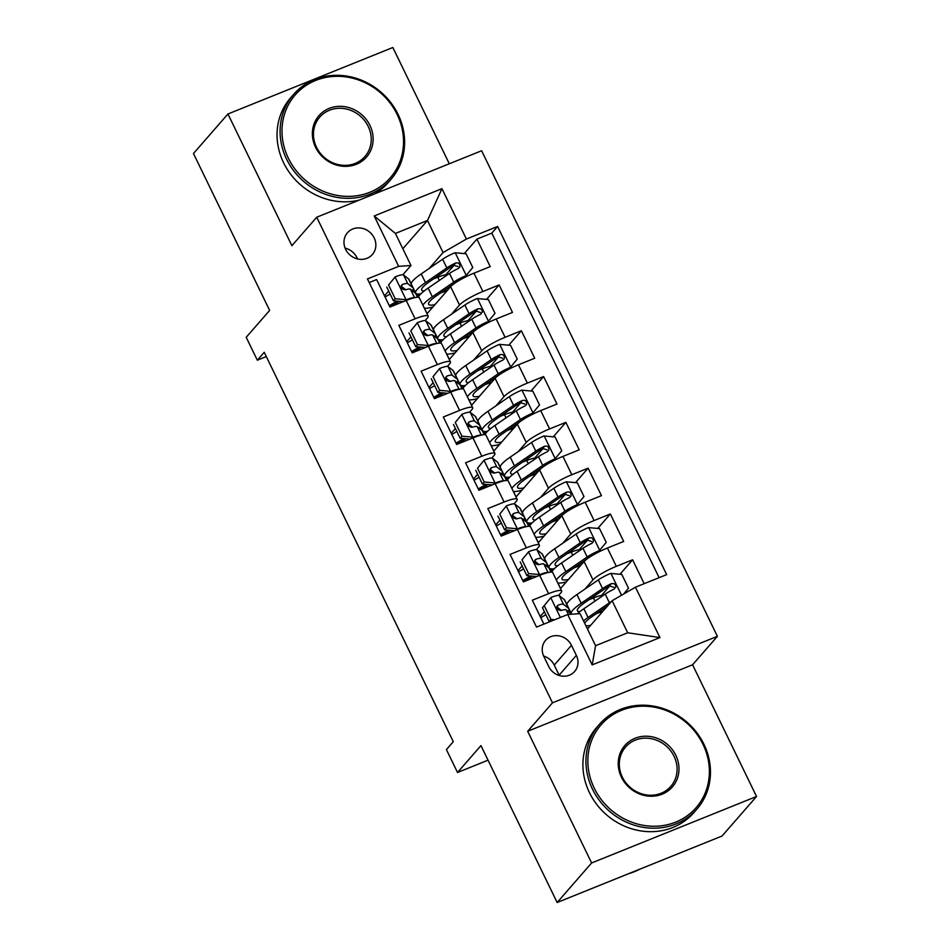 <?xml version="1.0" encoding="UTF-8"?>
<svg xmlns="http://www.w3.org/2000/svg" width="950" height="950" viewBox="0 0 950 950"><rect width="100%" height="100%" fill="white"/><g stroke="black" fill="none" stroke-linecap="round" stroke-linejoin="round"><path stroke-width="1.43" d="M345.646 249.387A16.542 15.117 41.1 0 0 372.376 254.505A16.542 15.117 41.1 0 0 374.181 237.88A16.542 15.117 41.1 0 0 347.451 232.762A16.542 15.117 41.1 0 0 345.646 249.387M357.497 258.923A16.542 15.117 41.1 0 0 356.939 257.652A16.542 15.117 41.1 0 0 345.099 248.104M449.303 163.768L392.849 47.5L227.941 113.988L193.467 153.52L269.646 310.412L246.204 337.298L257.331 360.204L266.309 356.582M717.404 636.322L481.626 150.741L316.718 217.229L552.496 702.81L717.404 636.322L692.586 664.774L527.678 731.274L591.624 862.968L756.533 796.48L692.586 664.774M756.533 796.48L722.059 836.012L557.151 902.5L480.961 745.607L457.52 772.481L488.039 760.178M591.624 862.968L557.151 902.5M369.206 282.542L376.604 279.561L389.951 307.04L406.22 300.485L415.114 318.808A20.674 3.539 -25.9 0 1 428.189 316.101A20.674 3.539 -25.9 0 1 427.429 317.941L425.113 320.589M415.114 318.808L398.846 325.363L412.193 352.854L428.462 346.299L437.356 364.622A20.674 3.539 -25.9 0 1 450.442 361.914A20.674 3.539 -25.9 0 1 449.671 363.755L447.367 366.391M437.356 364.622L421.088 371.177L434.435 398.656L450.704 392.101L459.598 410.424A20.674 3.539 -25.9 0 1 472.684 407.716A20.674 3.539 -25.9 0 1 471.912 409.557L469.609 412.205M459.598 410.424L443.329 416.991L456.677 444.469L472.946 437.914L481.84 456.238A20.674 3.539 -25.9 0 1 494.926 453.53A20.674 3.539 -25.9 0 1 494.154 455.371L491.851 458.019M481.84 456.238L465.571 462.793L478.919 490.283L495.188 483.716L504.082 502.039A20.674 3.539 -25.9 0 1 517.168 499.344A20.674 3.539 -25.9 0 1 516.396 501.184L514.092 503.821M504.082 502.039L487.825 508.606L501.161 536.085L517.429 529.53L526.336 547.853A20.674 3.539 -25.9 0 1 539.41 545.146A20.674 3.539 -25.9 0 1 538.638 546.986L536.334 549.634M526.336 547.853L510.067 554.408L523.414 581.899L539.683 575.344A20.674 3.539 -25.9 0 1 552.758 572.636L561.652 590.959A20.674 3.539 -25.9 0 1 560.892 592.8L558.576 595.448M644.183 583.668L632.593 559.788L619.982 574.239M610.007 585.675L601.421 595.519M560.5 588.572L584.084 561.533A20.674 3.539 -25.9 0 1 607.418 548.019L623.687 541.464L610.339 513.986L597.74 528.438M587.765 539.861L579.179 549.706M538.258 542.759L561.83 515.731A20.674 3.539 154.1 0 1 585.176 502.218L601.445 495.651L588.097 468.172L575.498 482.624M565.523 494.059L556.938 503.904M516.016 496.957L539.588 469.918A20.674 3.539 154.1 0 1 562.934 456.404L579.203 449.849L565.856 422.358L553.256 436.822M543.281 448.246L534.696 458.09M493.762 451.143L517.346 424.104A20.674 3.539 154.1 0 1 540.692 410.602L556.961 404.035L543.614 376.556L531.003 391.008M521.039 402.444L512.454 412.288M471.521 405.341L495.104 378.302A20.674 3.539 154.1 0 1 518.451 364.788L534.719 358.233L521.372 330.742L508.761 345.194M498.798 356.63L490.212 366.474M449.279 359.527L472.863 332.488A20.674 3.539 154.1 0 1 496.209 318.974L512.477 312.419L499.13 284.929L486.519 299.392M476.544 310.816L467.958 320.661M410.934 336.858L406.754 341.644M433.176 382.66L428.996 387.457M455.418 428.474L451.238 433.271M477.66 474.287L473.48 479.073M499.902 520.089L495.722 524.887M522.144 565.903L517.964 570.689M457.52 772.481L446.405 749.574L453.293 741.677L264.219 352.296L257.331 360.204M576.365 655.381L571.472 645.311A16.019 14.642 41.1 0 0 545.585 640.347A16.019 14.642 41.1 0 0 543.839 656.45L548.732 666.532A16.019 14.642 41.1 0 0 574.631 671.484A16.019 14.642 41.1 0 0 576.365 655.381L559.134 675.153L554.242 665.071A16.019 14.642 41.1 0 0 543.661 656.07M410.97 265.489L398.656 266.356L367.46 278.932L536.513 627.083L567.708 614.508L580.023 613.641L595.591 645.715L627.689 632.771L612.121 600.709L635.455 587.195L666.663 574.619L497.61 226.468L466.402 239.044L443.068 252.558L427.488 220.483L395.402 233.427L410.97 265.489L402.871 274.776M398.656 266.356L374.193 215.971L441.94 188.658L466.402 239.044M635.455 587.195L659.929 637.581L592.183 664.893L567.708 614.508M451.476 314.224L459.515 305.009A20.674 3.539 -25.9 0 1 482.861 291.496L499.13 284.929M427.037 313.714L450.621 286.686L459.515 305.009M473.718 360.026L481.757 350.811A20.674 3.539 -25.9 0 1 505.103 337.298L521.372 330.742M495.959 405.84L503.999 396.625A20.674 3.539 -25.9 0 1 527.345 383.111L543.614 376.556M518.213 451.654L526.241 442.439A20.674 3.539 -25.9 0 1 549.587 428.925L565.856 422.358M540.455 497.456L548.494 488.241A20.674 3.539 -25.9 0 1 571.829 474.727L588.097 468.172M562.697 543.269L570.736 534.054A20.674 3.539 -25.9 0 1 594.082 520.541L610.339 513.986M544.398 611.717L540.217 616.502M584.939 589.071L592.978 579.856A20.674 3.539 -25.9 0 1 616.324 566.342L632.593 559.788M659.122 577.659L491.815 233.106L476.888 239.127L464.277 253.579M450.621 286.686A20.674 3.539 154.1 0 1 473.955 273.173L490.224 266.606L476.888 239.127M543.899 624.102L532.309 600.222L548.577 593.667A20.674 3.539 -25.9 0 1 561.652 590.959M388.681 291.044L384.501 295.842M587.468 628.971L612.121 600.709M527.678 731.274L552.496 702.81M227.941 113.988L291.887 245.694L316.718 217.229M402.848 248.746L427.488 220.483L441.94 188.658M429.234 268.411L443.068 252.558M592.289 598.393L590.876 598.441M599.177 612.596L598.844 611.907M454.302 265.014L445.716 274.859M570.048 552.591L568.634 552.639M560.559 588.501L557.923 583.051M552.188 571.247L551.024 568.848M576.935 566.794L576.602 566.093M538.317 542.688L535.681 537.249M529.946 525.433L528.782 523.046M547.794 506.777L546.393 506.825M554.693 520.98L554.361 520.291M539.41 545.146L530.516 526.822A20.674 3.539 154.1 0 0 517.429 529.53M516.076 496.886L513.439 491.435M507.704 479.631L506.54 477.233M525.552 460.964L524.151 461.011M532.451 475.166L532.119 474.478M517.168 499.344L508.274 481.021A20.674 3.539 154.1 0 0 495.188 483.716M493.834 451.072L491.186 445.621M485.462 433.817L484.298 431.431M503.31 415.162L501.897 415.209M510.209 429.364L509.865 428.664M494.926 453.53L486.032 435.207A20.674 3.539 154.1 0 0 472.946 437.914M471.592 405.258L468.944 399.819M463.208 388.004L462.056 385.617M481.068 369.348L479.655 369.396M487.968 383.551L487.623 382.862M472.684 407.716L463.778 389.393A20.674 3.539 154.1 0 0 450.704 392.101M449.35 359.456L446.702 354.006M440.966 342.202L439.803 339.803M458.826 323.546L457.413 323.582M465.714 337.737L465.381 337.048M450.442 361.914L441.536 343.591A20.674 3.539 154.1 0 0 428.462 346.299M427.108 313.642L424.46 308.204M418.724 296.388L417.561 294.001M436.584 277.733L435.171 277.78M443.472 291.935L443.139 291.246M491.815 233.106L497.61 226.468M428.189 316.101L419.294 297.777A20.674 3.539 154.1 0 0 406.22 300.485M595.591 645.715L592.183 664.893M627.689 632.771L659.929 637.581M374.193 215.971L395.402 233.427M550.941 597.503L542.462 607.727L550.941 597.503A13.692 2.339 -25.9 0 1 559.253 595.638L564.347 599.64A39.544 6.757 -25.9 0 1 564.704 600.091L568.931 608.796A39.544 6.757 154.1 0 0 568.563 608.344L563.481 604.342A13.692 2.339 154.1 0 0 558.339 605.055L557.424 605.661M558.066 605.162A32.822 5.617 -25.9 0 1 556.973 606.456M545.834 614.686A32.822 5.617 -25.9 0 1 540.764 617.643M544.255 605.673L550.929 619.412L554.705 619.756M542.462 607.727L549.136 621.466L550.929 619.412M550.204 621.561L549.136 621.466M556.914 606.694L558.339 605.055C556.023 608 556.914 609.841 561.011 610.541A13.692 2.339 -25.9 0 1 566.153 609.841L571.235 613.842A39.544 6.757 -25.9 0 1 571.579 614.234M568.171 611.432A39.544 6.757 154.1 0 0 568.931 608.796M556.842 607.264A6.982 1.188 -25.9 0 1 557.496 607.359L561.403 610.422M606.86 606.409L605.791 607.62A3.099 1.14 -112 0 0 605.577 608.202M599.984 612.287A3.099 1.14 68 0 1 599.783 611.266M623.675 594.011L628.472 588.145L621.799 574.406L610.66 573.42A13.692 2.339 154.1 0 0 598.322 579.892L576.959 594.558A39.544 6.757 154.1 0 0 567.114 604.984L571.342 613.676A39.544 6.757 154.1 0 0 571.841 614.222M589.321 599.509A32.822 5.617 154.1 0 0 593.477 597.93A16.281 2.779 -25.9 0 1 603.096 595.543M611.384 601.54A13.692 2.339 154.1 0 0 609.437 602.799L588.074 617.464A39.544 6.757 154.1 0 0 583.514 620.825M587.041 628.092A39.544 6.757 154.1 0 0 588.549 627.724M607.572 605.922L592.444 616.301A32.822 5.617 154.1 0 0 584.642 623.164M585.913 625.765A32.822 5.617 154.1 0 0 590.639 625.337M603.024 611.135A16.281 2.779 154.1 0 0 600.376 612.133L601.006 613.439M577.279 613.842A39.544 6.757 -25.9 0 1 583.846 608.76L605.221 594.094A13.692 2.339 -25.9 0 1 614.044 589.166L615.837 586.803L615.386 584.867L613.819 583.561L611.373 583.668A13.692 2.339 154.1 0 0 602.549 588.596L581.186 603.262A39.544 6.757 154.1 0 0 571.342 613.676M579.939 611.61A32.822 5.617 -25.9 0 1 577.386 610.743A32.822 5.617 -25.9 0 1 585.556 602.098L606.919 587.433A6.982 1.188 -25.9 0 1 609.389 585.936L613.759 587.254M596.208 613.712A32.822 5.617 154.1 0 0 600.376 612.133M594.237 788.144A63.056 57.629 41.1 0 0 675.747 822.106A63.056 57.629 41.1 0 0 702.988 744.301A63.056 57.629 41.1 0 0 621.478 710.339A63.056 57.629 41.1 0 0 594.237 788.144M703.914 744.23A64.612 59.042 -138.9 0 1 696.884 809.163A64.612 59.042 -138.9 0 1 592.479 789.153A64.612 59.042 -138.9 0 1 599.509 724.232A64.612 59.042 -138.9 0 1 703.914 744.23M621.419 777.183A31.528 28.809 -138.9 0 1 635.039 738.281A31.528 28.809 -138.9 0 1 675.794 755.262A31.528 28.809 -138.9 0 1 662.186 794.164A31.528 28.809 -138.9 0 1 621.419 777.183M674.049 756.271A29.972 27.396 41.1 0 0 625.611 746.997A29.972 27.396 41.1 0 0 622.345 777.124A29.972 27.396 41.1 0 0 670.795 786.398A29.972 27.396 41.1 0 0 674.049 756.271M639.742 869.203A64.612 59.042 -138.9 0 1 628.698 873.656M696.884 809.163L693.856 812.642A64.612 59.042 -138.9 0 1 589.451 792.633A64.612 59.042 -138.9 0 1 596.469 727.712L599.509 724.232M288.384 158.27A63.056 57.629 41.1 0 0 369.894 192.232A63.056 57.629 41.1 0 0 397.136 114.416A63.056 57.629 41.1 0 0 315.626 80.453A63.056 57.629 41.1 0 0 288.384 158.27M398.062 114.356A64.612 59.042 -138.9 0 1 391.032 179.289A64.612 59.042 -138.9 0 1 286.639 159.279A64.612 59.042 -138.9 0 1 293.657 94.359A64.612 59.042 -138.9 0 1 398.062 114.356M315.566 147.309A31.528 28.809 -138.9 0 1 329.187 108.395A31.528 28.809 -138.9 0 1 369.942 125.388A31.528 28.809 -138.9 0 1 356.333 164.291A31.528 28.809 -138.9 0 1 315.566 147.309M368.196 126.397A29.972 27.396 41.1 0 0 319.758 117.111A29.972 27.396 41.1 0 0 316.492 147.238A29.972 27.396 41.1 0 0 364.942 156.524A29.972 27.396 41.1 0 0 368.196 126.397M391.032 179.289L388.004 182.768A64.612 59.042 -138.9 0 1 374.514 193.931M359.195 200.106A64.612 59.042 -138.9 0 1 283.599 162.759A64.612 59.042 -138.9 0 1 290.617 97.826L293.657 94.359M522.001 559.859L528.699 551.689L522.001 559.859L528.675 573.61L539.814 574.596A13.692 2.339 -25.9 0 1 547.829 572.601M539.814 574.596L538.888 575.653M528.699 551.689A13.692 2.339 -25.9 0 1 537.011 549.836L542.094 553.838A39.544 6.757 -25.9 0 1 542.462 554.278L546.689 562.982A39.544 6.757 154.1 0 0 546.321 562.543L541.239 558.541A13.692 2.339 154.1 0 0 536.097 559.241L535.183 559.847M535.824 559.348A32.822 5.617 -25.9 0 1 534.731 560.643M523.592 568.872A32.822 5.617 -25.9 0 1 518.522 571.829M520.22 561.925L526.882 575.664L528.675 573.61M536.714 576.531L526.882 575.664M534.66 560.88L536.097 559.241C533.769 562.198 534.66 564.027 538.769 564.739A13.692 2.339 -25.9 0 1 543.911 564.039L548.993 568.029A39.544 6.757 -25.9 0 1 549.361 568.48L551.119 572.09M523.272 581.614A39.544 6.757 154.1 0 0 532.617 576.175M545.929 565.618A39.544 6.757 154.1 0 0 546.689 562.982M530.373 575.973A32.822 5.617 -25.9 0 1 522.749 580.533M534.589 561.45A6.982 1.188 -25.9 0 1 535.254 561.545L539.161 564.609M499.759 514.057L506.457 505.875L499.759 514.057L506.433 527.796L517.572 528.782A13.692 2.339 -25.9 0 1 525.587 526.787M517.572 528.782L516.646 529.851M506.457 505.875A13.692 2.339 -25.9 0 1 514.769 504.022L519.852 508.024A39.544 6.757 -25.9 0 1 520.22 508.464L524.447 517.168A39.544 6.757 154.1 0 0 524.079 516.729L518.997 512.727A13.692 2.339 154.1 0 0 513.855 513.428L512.941 514.033M513.582 513.546A32.822 5.617 -25.9 0 1 512.489 514.841M501.351 523.058A32.822 5.617 -25.9 0 1 496.28 526.015M497.966 516.111L504.64 529.851L506.433 527.796M514.472 530.729L504.64 529.851M512.418 515.066L513.855 513.428C511.527 516.384 512.418 518.225 516.515 518.926A13.692 2.339 -25.9 0 1 521.669 518.225L526.751 522.227A39.544 6.757 -25.9 0 1 527.119 522.666L528.865 526.276M501.03 535.8A39.544 6.757 154.1 0 0 510.376 530.361M523.688 519.816A39.544 6.757 154.1 0 0 524.447 517.168M508.119 530.159A32.822 5.617 -25.9 0 1 500.508 534.719M512.347 515.636A6.982 1.188 -25.9 0 1 513.012 515.743L516.907 518.807M477.517 468.243L484.203 460.073L477.517 468.243L484.191 481.983L495.33 482.98A13.692 2.339 -25.9 0 1 503.346 480.973M495.33 482.98L494.404 484.037M484.203 460.073A13.692 2.339 -25.9 0 1 492.527 458.209L497.61 462.211A39.544 6.757 -25.9 0 1 497.978 462.662L502.206 471.366A39.544 6.757 154.1 0 0 501.838 470.915L496.755 466.913A13.692 2.339 154.1 0 0 491.613 467.626L490.699 468.231M491.34 467.733A32.822 5.617 -25.9 0 1 490.247 469.027M479.097 477.256A32.822 5.617 -25.9 0 1 474.026 480.213M475.724 470.298L482.398 484.049L484.191 481.983M492.231 484.916L482.398 484.049M490.176 469.264L491.613 467.626C489.286 470.582 490.176 472.411 494.273 473.124A13.692 2.339 -25.9 0 1 499.427 472.411L504.509 476.413A39.544 6.757 -25.9 0 1 504.878 476.864L506.623 480.474M478.776 489.998A39.544 6.757 154.1 0 0 488.134 484.548M501.434 474.003A39.544 6.757 154.1 0 0 502.206 471.366M485.878 484.358A32.822 5.617 -25.9 0 1 478.254 488.918M490.105 469.834A6.982 1.188 -25.9 0 1 490.77 469.929L494.665 472.993M455.276 422.441L461.961 414.259L455.276 422.441L461.949 436.181L473.088 437.166A13.692 2.339 -25.9 0 1 481.104 435.171M473.088 437.166L472.162 438.223M461.961 414.259A13.692 2.339 -25.9 0 1 470.286 412.407L475.368 416.409A39.544 6.757 -25.9 0 1 475.736 416.848L479.964 425.553A39.544 6.757 154.1 0 0 479.596 425.113L474.513 421.111A13.692 2.339 154.1 0 0 469.359 421.812L468.457 422.418M469.086 421.919A32.822 5.617 -25.9 0 1 468.006 423.225M456.855 431.442A32.822 5.617 -25.9 0 1 451.784 434.399M453.483 424.496L460.156 438.235L461.949 436.181M469.989 439.102L460.156 438.235M467.934 423.451L469.359 421.812C467.044 424.769 467.934 426.598 472.031 427.31A13.692 2.339 -25.9 0 1 477.173 426.609L482.267 430.611A39.544 6.757 -25.9 0 1 482.624 431.051L484.381 434.661M456.534 444.184A39.544 6.757 154.1 0 0 465.892 438.746M479.192 428.189A39.544 6.757 154.1 0 0 479.964 425.553M463.636 438.544A32.822 5.617 -25.9 0 1 456.012 443.104M467.863 424.021A6.982 1.188 -25.9 0 1 468.528 424.116L472.423 427.191M584.618 560.595L583.549 561.818A3.099 1.14 -112 0 0 583.336 562.388M577.742 566.473A3.099 1.14 68 0 1 577.541 565.452M597.894 552.401L606.231 542.343L599.557 528.592L588.418 527.606A13.692 2.339 154.1 0 0 576.08 534.078L554.717 548.744A39.544 6.757 154.1 0 0 544.872 559.17L549.1 567.874A39.544 6.757 154.1 0 0 554.266 568.753M567.079 553.707A32.822 5.617 154.1 0 0 571.235 552.116A16.281 2.779 -25.9 0 1 580.854 549.741M596.742 553.007A6.982 1.188 154.1 0 0 591.565 555.821L589.855 557.009M599.545 550.513A13.692 2.339 154.1 0 0 587.195 556.985L565.832 571.651A39.544 6.757 154.1 0 0 556.356 580.046M557.816 583.039A39.544 6.757 154.1 0 0 566.307 581.923M587.207 558.826L570.202 570.487A32.822 5.617 154.1 0 0 562.032 579.144A32.822 5.617 154.1 0 0 568.397 579.524M580.783 565.321A16.281 2.779 154.1 0 0 578.134 566.319L578.764 567.625M551.772 572.126A39.544 6.757 -25.9 0 1 561.604 562.946L582.967 548.281A13.692 2.339 -25.9 0 1 591.803 543.352L593.299 541.939L593.144 539.066L591.577 537.759L589.131 537.854A13.692 2.339 154.1 0 0 580.308 542.783L558.933 557.448A39.544 6.757 154.1 0 0 549.1 567.874M557.697 565.796A32.822 5.617 -25.9 0 1 555.144 564.941A32.822 5.617 -25.9 0 1 563.314 556.284L584.678 541.619A6.982 1.188 -25.9 0 1 587.148 540.134L591.518 541.441M573.966 567.91A32.822 5.617 154.1 0 0 578.134 566.319M562.376 514.793L561.308 516.004A3.099 1.14 -112 0 0 561.094 516.574M555.501 520.659A3.099 1.14 68 0 1 555.299 519.638M575.653 506.588L583.989 496.529L577.315 482.79L566.176 481.804A13.692 2.339 154.1 0 0 553.838 488.276L532.463 502.942A39.544 6.757 154.1 0 0 522.631 513.356L526.846 522.061A39.544 6.757 154.1 0 0 532.024 522.951M544.825 507.894A32.822 5.617 154.1 0 0 548.993 506.303A16.281 2.779 -25.9 0 1 558.612 503.928M574.501 507.193A6.982 1.188 154.1 0 0 569.323 510.008L567.601 511.195M577.303 504.699A13.692 2.339 154.1 0 0 564.953 511.183L543.59 525.849A39.544 6.757 154.1 0 0 534.114 534.232M535.562 537.225A39.544 6.757 154.1 0 0 544.065 536.109M564.953 513.012L547.96 524.685A32.822 5.617 154.1 0 0 539.79 533.33A32.822 5.617 154.1 0 0 546.143 533.71M558.529 519.519A16.281 2.779 154.1 0 0 555.881 520.505L556.522 521.823M529.518 526.312A39.544 6.757 -25.9 0 1 539.362 517.144L560.726 502.479A13.692 2.339 -25.9 0 1 569.561 497.539L571.057 496.126L570.903 493.252L569.335 491.946L566.889 492.053A13.692 2.339 154.1 0 0 558.054 496.981L536.691 511.646A39.544 6.757 154.1 0 0 526.846 522.061M535.444 519.994A32.822 5.617 -25.9 0 1 532.891 519.128A32.822 5.617 -25.9 0 1 541.061 510.483L562.436 495.817A6.982 1.188 -25.9 0 1 564.906 494.321L569.276 495.627M551.724 522.096A32.822 5.617 154.1 0 0 555.881 520.505M540.122 468.979L539.066 470.191A3.099 1.14 -112 0 0 538.852 470.772M533.259 474.858A3.099 1.14 68 0 1 533.057 473.836M553.411 460.786L561.747 450.716L555.073 436.976L543.934 435.991A13.692 2.339 154.1 0 0 531.584 442.463L510.221 457.128A39.544 6.757 154.1 0 0 500.377 467.554L504.604 476.259A39.544 6.757 154.1 0 0 509.782 477.137M522.583 462.08A32.822 5.617 154.1 0 0 526.751 460.501A16.281 2.779 -25.9 0 1 536.37 458.126M552.259 461.379A6.982 1.188 154.1 0 0 547.081 464.206L545.359 465.381M555.049 458.897A13.692 2.339 154.1 0 0 542.711 465.369L521.348 480.035A39.544 6.757 154.1 0 0 511.872 488.431M513.321 491.423A39.544 6.757 154.1 0 0 521.811 490.295M542.711 467.198L525.718 478.871A32.822 5.617 154.1 0 0 517.548 487.516A32.822 5.617 154.1 0 0 523.901 487.908M536.287 473.706A16.281 2.779 154.1 0 0 533.639 474.703L534.28 476.009M507.276 480.51A39.544 6.757 -25.9 0 1 517.121 471.331L538.484 456.665A13.692 2.339 -25.9 0 1 547.319 451.737L548.815 450.324L548.661 447.438L547.081 446.132L544.647 446.239A13.692 2.339 154.1 0 0 535.812 451.167L514.449 465.832A39.544 6.757 154.1 0 0 504.604 476.259M513.202 474.181A32.822 5.617 -25.9 0 1 510.649 473.314A32.822 5.617 -25.9 0 1 518.819 464.669L540.182 450.003A6.982 1.188 -25.9 0 1 542.664 448.507L547.022 449.825M529.482 476.282A32.822 5.617 154.1 0 0 533.639 474.703M517.881 423.166L516.824 424.389A3.099 1.14 -112 0 0 516.61 424.959M511.017 429.044A3.099 1.14 68 0 1 510.815 428.022M531.169 414.972L539.505 404.914L532.831 391.162L521.692 390.177A13.692 2.339 154.1 0 0 509.343 396.649L487.979 411.314A39.544 6.757 154.1 0 0 478.135 421.741L482.363 430.445A39.544 6.757 154.1 0 0 487.54 431.336M500.341 416.278A32.822 5.617 154.1 0 0 504.497 414.687A16.281 2.779 -25.9 0 1 514.116 412.312M530.017 415.577A6.982 1.188 154.1 0 0 524.839 418.392L523.117 419.579M532.808 413.084A13.692 2.339 154.1 0 0 520.469 419.556L499.106 434.221A39.544 6.757 154.1 0 0 489.63 442.617M491.079 445.609A39.544 6.757 154.1 0 0 499.569 444.493M520.469 421.396L503.476 433.058A32.822 5.617 154.1 0 0 495.306 441.714A32.822 5.617 154.1 0 0 501.659 442.094M514.045 427.892A16.281 2.779 154.1 0 0 511.397 428.889L512.038 430.196M485.034 434.696A39.544 6.757 -25.9 0 1 494.879 425.517L516.242 410.851A13.692 2.339 -25.9 0 1 525.077 405.923L526.573 404.51L526.419 401.636L524.839 400.33L522.405 400.425A13.692 2.339 154.1 0 0 513.57 405.353L492.207 420.019A39.544 6.757 154.1 0 0 482.363 430.445M490.96 428.379A32.822 5.617 -25.9 0 1 488.407 427.512A32.822 5.617 -25.9 0 1 496.577 418.855L517.94 404.189A6.982 1.188 -25.9 0 1 520.422 402.705L524.78 404.011M507.241 430.481A32.822 5.617 154.1 0 0 511.397 428.889M433.034 376.628L439.719 368.457L433.034 376.628L439.707 390.367L450.846 391.353A13.692 2.339 -25.9 0 1 458.862 389.358M450.846 391.353L449.92 392.421M439.719 368.457A13.692 2.339 -25.9 0 1 448.044 366.593L453.126 370.595A39.544 6.757 -25.9 0 1 453.494 371.046L457.722 379.739A39.544 6.757 154.1 0 0 457.354 379.299L452.259 375.298A13.692 2.339 154.1 0 0 447.117 375.998L446.215 376.604M446.844 376.117A32.822 5.617 -25.9 0 1 445.752 377.411M434.613 385.629A32.822 5.617 -25.9 0 1 429.543 388.586M431.241 378.682L437.914 392.421L439.707 390.367M447.735 393.3L437.914 392.421M445.692 377.637L447.117 375.998C444.802 378.955 445.692 380.796 449.789 381.496A13.692 2.339 -25.9 0 1 454.931 380.796L460.014 384.798A39.544 6.757 -25.9 0 1 460.382 385.237L462.139 388.859M434.293 398.371A39.544 6.757 154.1 0 0 443.638 392.932M456.95 382.387A39.544 6.757 154.1 0 0 457.722 379.739M441.394 392.73A32.822 5.617 -25.9 0 1 433.77 397.29M445.621 378.207A6.982 1.188 -25.9 0 1 446.286 378.314L450.181 381.378M495.639 377.364L494.582 378.575A3.099 1.14 -112 0 0 494.368 379.145M488.763 383.23A3.099 1.14 68 0 1 488.573 382.209M508.915 369.17L517.251 359.1L510.577 345.361L499.439 344.375A13.692 2.339 154.1 0 0 487.101 350.847L465.738 365.512A39.544 6.757 154.1 0 0 455.893 375.927L460.121 384.631A39.544 6.757 154.1 0 0 465.286 385.522M478.099 370.464A32.822 5.617 154.1 0 0 482.256 368.885A16.281 2.779 -25.9 0 1 491.874 366.498M507.775 369.764A6.982 1.188 154.1 0 0 502.598 372.59L500.876 373.766M510.566 367.282A13.692 2.339 154.1 0 0 498.228 373.754L476.853 388.419A39.544 6.757 154.1 0 0 467.388 396.803M468.837 399.808A39.544 6.757 154.1 0 0 477.327 398.679M498.228 375.582L481.234 387.256A32.822 5.617 154.1 0 0 473.064 395.901A32.822 5.617 154.1 0 0 479.418 396.293M491.803 382.09A16.281 2.779 154.1 0 0 489.155 383.076L489.796 384.394M462.793 388.883A39.544 6.757 -25.9 0 1 472.637 379.715L494 365.049A13.692 2.339 -25.9 0 1 502.823 360.121L504.331 358.708L504.177 355.822L502.598 354.516L500.163 354.623A13.692 2.339 154.1 0 0 491.328 359.551L469.965 374.217A39.544 6.757 154.1 0 0 460.121 384.631M468.718 382.565A32.822 5.617 -25.9 0 1 466.165 381.698A32.822 5.617 -25.9 0 1 474.335 373.053L495.698 358.387A6.982 1.188 -25.9 0 1 498.168 356.891L502.538 358.209M484.999 384.667A32.822 5.617 154.1 0 0 489.155 383.076M410.792 330.814L417.478 322.644L410.792 330.814L417.466 344.565L428.604 345.551A13.692 2.339 -25.9 0 1 436.62 343.556M428.604 345.551L427.678 346.608M417.478 322.644A13.692 2.339 -25.9 0 1 425.79 320.791L430.884 324.793A39.544 6.757 -25.9 0 1 431.241 325.233L435.468 333.937A39.544 6.757 154.1 0 0 435.1 333.486L430.017 329.496A13.692 2.339 154.1 0 0 424.876 330.196L423.961 330.802M424.603 330.303A32.822 5.617 -25.9 0 1 423.51 331.598M412.371 339.827A32.822 5.617 -25.9 0 1 407.301 342.784M408.999 332.868L415.673 346.619L417.466 344.565M425.493 347.486L415.673 346.619M423.451 331.835L424.876 330.196C422.56 333.153 423.451 334.982 427.548 335.694A13.692 2.339 -25.9 0 1 432.689 334.982L437.772 338.984A39.544 6.757 -25.9 0 1 438.14 339.435L439.897 343.045M412.051 352.569A39.544 6.757 154.1 0 0 421.396 347.118M434.708 336.573A39.544 6.757 154.1 0 0 435.468 333.937M419.152 346.928A32.822 5.617 -25.9 0 1 411.528 351.488M423.379 332.405A6.982 1.188 -25.9 0 1 424.044 332.5L427.939 335.564M473.397 331.55L472.328 332.773A3.099 1.14 -112 0 0 472.114 333.343M466.521 337.428A3.099 1.14 68 0 1 466.319 336.407M486.673 323.356L495.009 313.298L488.336 299.547L477.197 298.561A13.692 2.339 154.1 0 0 464.859 305.033L443.496 319.699A39.544 6.757 154.1 0 0 433.651 330.125L437.879 338.829A39.544 6.757 154.1 0 0 443.044 339.708M455.858 324.662A32.822 5.617 154.1 0 0 460.014 323.071A16.281 2.779 -25.9 0 1 469.633 320.696M485.521 323.95A6.982 1.188 154.1 0 0 480.356 326.776L478.634 327.952M488.324 321.468A13.692 2.339 154.1 0 0 475.986 327.94L454.611 342.606A39.544 6.757 154.1 0 0 445.134 351.001M446.595 353.994A39.544 6.757 154.1 0 0 455.086 352.878M475.986 329.769L458.981 341.442A32.822 5.617 154.1 0 0 450.811 350.087A32.822 5.617 154.1 0 0 457.176 350.479M469.561 336.276A16.281 2.779 154.1 0 0 466.913 337.274L467.543 338.58M440.551 343.081A39.544 6.757 -25.9 0 1 450.383 333.901L471.758 319.236A13.692 2.339 -25.9 0 1 480.581 314.308L482.374 311.944L481.923 310.009L480.356 308.714L477.909 308.809A13.692 2.339 154.1 0 0 469.086 313.738L447.723 328.403A39.544 6.757 154.1 0 0 437.879 338.829M446.476 336.751A32.822 5.617 -25.9 0 1 443.923 335.896A32.822 5.617 -25.9 0 1 452.093 327.239L473.456 312.574A6.982 1.188 -25.9 0 1 475.926 311.089L480.296 312.396M462.745 338.853A32.822 5.617 154.1 0 0 466.913 337.274M388.55 285.012L395.236 276.83L388.55 285.012L395.212 298.751L406.351 299.737A13.692 2.339 -25.9 0 1 414.366 297.742M406.351 299.737L405.424 300.806M395.236 276.83A13.692 2.339 -25.9 0 1 403.548 274.978L408.631 278.979A39.544 6.757 -25.9 0 1 408.999 279.419L413.226 288.123A39.544 6.757 154.1 0 0 412.858 287.684L407.776 283.682A13.692 2.339 154.1 0 0 402.634 284.382L401.719 284.988M402.361 284.501A32.822 5.617 -25.9 0 1 401.268 285.796M390.129 294.013A32.822 5.617 -25.9 0 1 385.059 296.97M386.757 287.066L393.419 300.806L395.212 298.751M403.251 301.673L393.419 300.806M401.209 286.021L402.634 284.382C400.318 287.339 401.197 289.168 405.306 289.881A13.692 2.339 -25.9 0 1 410.447 289.18L415.53 293.182A39.544 6.757 -25.9 0 1 415.898 293.621L417.656 297.231M389.809 306.755A39.544 6.757 154.1 0 0 399.154 301.316M412.466 290.759A39.544 6.757 154.1 0 0 413.226 288.123M396.91 301.114A32.822 5.617 -25.9 0 1 389.286 305.674M401.126 286.591A6.982 1.188 -25.9 0 1 401.791 286.686L405.697 289.762M451.155 285.736L450.086 286.959A3.099 1.14 -112 0 0 449.872 287.529M444.279 291.614A3.099 1.14 68 0 1 444.077 290.593M464.431 277.543L472.767 267.484L466.094 253.745L454.955 252.759A13.692 2.339 154.1 0 0 442.617 259.231L421.254 273.897A39.544 6.757 154.1 0 0 411.409 284.311L415.637 293.016A39.544 6.757 154.1 0 0 420.803 293.906M433.616 278.849A32.822 5.617 154.1 0 0 437.772 277.257A16.281 2.779 -25.9 0 1 447.391 274.882M463.279 278.148A6.982 1.188 154.1 0 0 458.114 280.962L456.392 282.15M466.082 275.654A13.692 2.339 154.1 0 0 453.732 282.126L432.369 296.792A39.544 6.757 154.1 0 0 422.892 305.188M424.353 308.18A39.544 6.757 154.1 0 0 432.844 307.064M453.744 283.967L436.739 295.628A32.822 5.617 154.1 0 0 428.569 304.285A32.822 5.617 154.1 0 0 434.934 304.665M447.319 290.462A16.281 2.779 154.1 0 0 444.671 291.46L445.301 292.778M418.309 297.267A39.544 6.757 -25.9 0 1 428.141 288.087L449.504 273.422A13.692 2.339 -25.9 0 1 458.339 268.494L459.836 267.081L459.681 264.207L458.114 262.901L455.668 262.996A13.692 2.339 154.1 0 0 446.844 267.936L425.469 282.601A39.544 6.757 154.1 0 0 415.637 293.016M424.234 290.949A32.822 5.617 -25.9 0 1 421.681 290.082A32.822 5.617 -25.9 0 1 429.851 281.438L451.214 266.772A6.982 1.188 -25.9 0 1 453.684 265.276L458.054 266.582M440.503 293.051A32.822 5.617 154.1 0 0 444.671 291.46M472.863 332.488L481.757 350.811M495.104 378.302L503.999 396.625M517.346 424.104L526.241 442.439M539.588 469.918L548.494 488.241M561.83 515.731L570.736 534.054M584.084 561.533L592.978 579.856M607.418 548.019L616.324 566.342M473.955 273.173L482.861 291.496M496.209 318.974L505.103 337.298M518.451 364.788L527.345 383.111M540.692 410.602L549.587 428.925M562.934 456.404L571.829 474.727M585.176 502.218L594.082 520.541M539.683 575.344L548.577 593.667M554.242 665.071L571.472 645.311M550.774 597.704L560.369 617.464M564.347 599.64L568.563 608.344M566.153 609.841L568.397 614.46M559.253 595.638L563.481 604.342M604.069 608.321L605.791 607.62M621.538 595.258L610.945 573.444M593.477 597.93L595.021 601.089M581.186 603.262L576.959 594.558M588.074 617.464L583.846 608.76M602.549 588.596L598.322 579.892M609.437 602.799L605.221 594.094M609.389 585.936L611.373 583.668M528.533 551.891L539.541 574.572M548.993 568.029L550.964 572.09M542.094 553.838L546.321 562.543M543.911 564.039L548.043 572.541M537.011 549.836L541.239 558.541M506.291 506.089L517.299 528.758M526.751 522.227L528.722 526.288M519.852 508.024L524.079 516.729M521.669 518.225L525.801 526.739M514.769 504.022L518.997 512.727M484.037 460.275L495.057 482.956M504.509 476.413L506.481 480.474M497.61 462.211L501.838 470.915M499.427 472.411L503.559 480.926M492.527 458.209L496.755 466.913M461.795 414.461L472.803 437.142M482.267 430.611L484.239 434.661M475.368 416.409L479.596 425.113M477.173 426.609L481.317 435.124M470.286 412.407L474.513 421.111M581.827 562.507L583.549 561.818M599.711 550.311L588.703 527.63M571.235 552.116L572.767 555.287M558.933 557.448L554.717 548.744M565.832 571.651L561.604 562.946M580.308 542.783L576.08 534.078M587.195 556.985L582.967 548.281M587.148 540.134L589.131 537.854M559.586 516.705L561.308 516.004M577.469 504.497L566.449 481.828M548.993 506.303L550.525 509.473M536.691 511.646L532.463 502.942M543.59 525.849L539.362 517.144M558.054 496.981L553.838 488.276M564.953 511.183L560.726 502.479M564.906 494.321L566.889 492.053M537.344 470.891L539.066 470.191M555.216 458.696L544.207 436.014M526.751 460.501L528.283 463.671M514.449 465.832L510.221 457.128M521.348 480.035L517.121 471.331M535.812 451.167L531.584 442.463M542.711 465.369L538.484 456.665M542.664 448.507L544.647 446.239M515.102 425.077L516.824 424.389M532.974 412.882L521.966 390.201M504.497 414.687L506.041 417.858M492.207 420.019L487.979 411.314M499.106 434.221L494.879 425.517M513.57 405.353L509.343 396.649M520.469 419.556L516.242 410.851M520.422 402.705L522.405 400.425M439.553 368.659L450.561 391.329M460.014 384.798L461.985 388.859M453.126 370.595L457.354 379.299M454.931 380.796L459.064 389.31M448.044 366.593L452.259 375.298M492.848 379.276L494.582 378.575M510.732 367.068L499.724 344.399M482.256 368.885L483.799 372.044M469.965 374.217L465.738 365.512M476.853 388.419L472.637 379.715M491.328 359.551L487.101 350.847M498.228 373.754L494 365.049M498.168 356.891L500.163 354.623M417.311 322.846L428.319 345.527M437.772 338.984L439.743 343.045M430.884 324.793L435.1 333.486M432.689 334.982L436.822 343.496M425.79 320.791L430.017 329.496M470.606 333.462L472.328 332.773M488.49 321.266L477.482 298.585M460.014 323.071L461.558 326.242M447.723 328.403L443.496 319.699M454.611 342.606L450.383 333.901M469.086 313.738L464.859 305.033M475.986 327.94L471.758 319.236M475.926 311.089L477.909 308.809M395.069 277.044L406.077 299.713M415.53 293.182L417.501 297.243M408.631 278.979L412.858 287.684M410.447 289.18L414.58 297.694M403.548 274.978L407.776 283.682M448.364 287.66L450.086 286.959M466.248 275.452L455.24 252.783M437.772 277.257L439.316 280.428M425.469 282.601L421.254 273.897M432.369 296.792L428.141 288.087M446.844 267.936L442.617 259.231M453.732 282.126L449.504 273.422M453.684 265.276L455.668 262.996"/></g></svg>

